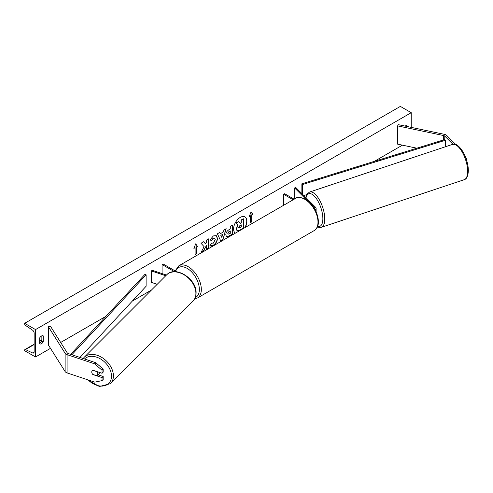 <?xml version="1.0" encoding="UTF-8"?>
<svg xmlns="http://www.w3.org/2000/svg" width="493" height="493" viewBox="0 0 493 493"><rect width="100%" height="100%" fill="white"/><g stroke="black" fill="none" stroke-linecap="round" stroke-linejoin="round"><path stroke-width="0.74" d="M315.132 209.71A3.359 1.935 0 0 0 316.105 208.348A3.359 1.935 0 0 0 315.656 207.38L295.849 187.574L294.641 187.981L294.641 198.925M314.583 208.736A1.96 1.128 0 0 0 314.707 208.348A1.96 1.128 0 0 0 314.442 207.781L313.117 206.456M306.547 199.887L294.641 187.981M283.685 205.254L283.685 194.304L284.671 193.737L294.155 199.209M283.685 194.304L293.162 199.782M455.822 144.566L446.726 135.47A4.474 2.582 0 0 0 446.011 134.934A4.474 2.582 0 0 0 444.378 134.336L398.369 124.667L397.605 125.881L397.605 144.147L416.856 148.19M452.944 144.276L444.785 136.117A2.237 1.294 0 0 0 444.433 135.852A2.237 1.294 0 0 0 443.614 135.55L397.605 125.881M465.065 156.034L466.908 159.609L466.908 161.217M466.908 159.609L466.464 159.757M92.906 374.44L92.82 374.526A3.494 2.471 45 0 1 91.76 372.005A3.494 2.471 45 0 1 92.314 370.539A3.494 2.471 45 0 1 92.82 370.188L102.051 373.269L102.051 370.255L103.166 369.14L103.166 372.147L102.051 373.269M103.166 369.14L95.901 362.762L94.785 363.883L67.091 354.652A4.474 2.582 180 0 1 66.167 354.239A4.474 2.582 180 0 1 65.125 353.296L48.376 326.73L48.376 344.995L65.125 371.562A4.474 2.582 180 0 0 66.167 372.505A4.474 2.582 180 0 0 67.091 372.918L94.785 382.149L102.051 380.614L102.051 377.601L92.82 374.526M95.901 362.762L68.213 353.53A2.237 1.294 180 0 1 67.751 353.327A2.237 1.294 180 0 1 67.227 352.852L50.483 326.292L48.376 326.73M102.051 380.614L103.166 379.493L103.166 376.486L97.984 374.76M103.166 376.486L102.051 377.601M94.785 363.883L102.051 370.255M166.449 275.051L152.103 270.269L151.406 270.971L151.406 282.384L157.187 284.313M165.753 275.747L151.406 270.971M176.728 271.828L163.066 263.946L162.074 264.513L174.547 271.717M162.074 264.513L162.074 273.59M245.144 227.501A9.429 5.448 120 0 0 244.978 216.914A9.429 5.448 120 0 0 240.264 217.382A9.429 5.448 120 0 0 234.144 225.535A9.429 5.448 120 0 0 235.377 233.146M244.756 227.729A9.429 5.448 120 0 0 244.879 216.858M39.68 337.921A3.494 2.015 -60 0 1 41.455 336.016A3.494 2.015 -60 0 1 43.205 335.844A3.494 2.015 -60 0 1 43.236 335.862L43.236 341.803A3.494 2.015 -60 0 1 39.711 343.874A3.494 2.015 -60 0 1 39.68 343.855L39.68 337.921M407.07 126.498L407.07 125.807A3.494 2.015 120 0 0 407.039 125.789A3.494 2.015 120 0 0 405.289 125.962A3.494 2.015 120 0 0 405.098 126.079M211.589 243.08L213.321 243.148L215.207 239.647L214.597 238.137L213.321 238.267L211.534 240.411L209.889 240.005L213.389 235.919L216.298 235.605L217.468 238.316C217.277 241.342 215.885 243.727 213.296 245.471C211.725 246.309 210.603 246.315 209.944 245.502L211.756 243.203M210.394 245.859L209.944 245.502M225.794 234.865L225.794 234.841C225.942 232.579 227.076 230.829 229.196 229.59L230.28 228.962L230.28 226.355L232.474 225.085L232.474 234.218L229.079 236.178L226.521 236.634L225.794 234.865M204.09 246.679L201.095 252.33L203.695 250.832L206.419 245.557L206.419 249.261L208.613 247.991L208.613 238.858L206.419 240.128L206.419 242.488L205.618 243.98L203.627 241.736L200.996 243.259L204.09 246.679M35.527 329.583L35.527 356.987L24.65 350.708L24.65 350.122A1.257 0.727 60 0 1 24.909 349.549A1.257 0.727 60 0 1 25.463 349.568L32.513 352.951A2.514 1.454 -120 0 0 33.623 353A2.514 1.454 -120 0 0 34.14 351.848L34.14 333.126A2.514 1.454 -120 0 0 32.513 330.137L25.463 325.38A1.257 0.727 60 0 1 24.65 323.889L24.65 323.309L35.527 329.583L411.224 112.681L411.224 127.367M35.527 356.987L50.489 348.348M60.676 342.462L105.983 316.309M132.284 301.118L151.437 290.063M374.384 161.347L402.424 145.158M251.652 215.084L252.835 214.4L251.054 211.867L249.273 216.452L250.462 215.768L250.462 222.614L251.652 221.93L251.652 215.084L251.652 221.93M193.909 248.417L195.69 243.832L197.471 246.364L196.282 247.048L196.282 253.895L195.099 254.579L195.099 247.732L193.909 248.417M220.309 233.731L223.372 231.963L223.933 230.015L226.195 228.709L222.848 239.783L220.747 240.997L217.401 233.787L219.736 232.437L220.309 233.731L219.619 232.505M405.684 126.202L405.684 125.77M41.856 335.825L41.856 341.002A3.494 2.015 -60 0 1 39.68 343.097M24.65 323.309L400.347 106.402L411.224 112.681M41.856 341.002L43.236 341.803M236.954 230.527L236.437 228.875L238.064 225.122L236.172 223.027L238.711 221.56L240.307 223.409L241.268 222.854L241.268 220.081L243.468 218.818L243.468 227.969L239.715 230.132L237.096 230.607M236.936 230.514L236.233 228.764L237.866 225.011L236.172 223.027M240.177 223.261L241.071 222.744L241.071 219.97L243.468 218.818M235.974 222.91L238.711 221.56M251.448 221.819L250.462 222.386M249.39 216.156L250.462 215.768M251.448 214.966L252.638 214.282L251.011 211.972M195.647 243.936L197.471 246.364M197.274 246.247L196.282 247.048M196.085 246.931L196.282 253.895M195.099 254.351L196.085 253.784M194.026 248.121L195.099 247.732M205.618 243.98L203.566 241.773M206.419 249.033L208.416 247.88L208.416 238.976M201.273 252.003L203.498 250.715L206.419 245.557M227.988 233.485L228.253 234.15L230.28 233.355L230.28 230.946L227.791 233.368L228.16 234.076M227.791 233.368L229.042 231.433L230.28 230.946M232.271 225.202L232.474 234.218M232.271 234.107L228.881 236.061L226.423 236.572M216.193 235.549L217.271 238.199C217.08 241.225 215.688 243.61 213.099 245.36L210.295 245.797M214.492 238.088L213.124 238.156L211.534 240.411M211.337 240.294L209.913 239.943M222.7 234.304L220.938 235.321L221.813 237.398L222.7 234.304L220.938 235.321M220.741 235.21L221.813 237.398M225.911 228.875L222.848 239.783M222.651 239.672L220.661 240.818M238.643 227.446L238.877 228.062L241.268 227.039L241.268 224.845L239.82 225.677L238.643 227.446M238.791 227.994L241.071 226.928L241.071 224.956M91.76 372.005A3.494 2.471 -135 0 0 92.684 374.366L96.887 375.771A3.494 2.471 -135 0 0 97.257 375.487A3.494 2.471 -135 0 0 97.811 374.021A3.494 2.471 -135 0 0 96.887 371.66L92.684 370.255A3.494 2.471 -135 0 0 92.314 370.539A3.494 2.471 -135 0 0 91.76 372.005M97.257 375.487L99.075 373.669A3.494 2.471 -135 0 0 99.617 372.455M444.785 136.117L444.785 139.544L301.864 183.809L301.864 193.589M444.785 139.544L445.45 140.252L302.523 184.518L302.523 194.248M302.523 184.518L301.864 183.809M306.745 194.63L303.811 195.536M445.45 140.252L445.45 146.748M70.641 354.344L144.88 274.441L146.113 274.823L146.113 286.236L79.952 357.443M71.855 354.744L146.113 274.823M314.442 207.781L314.442 208.496M443.614 135.55L443.614 139.907M67.091 354.652L67.091 372.918M65.125 353.296L65.125 371.562M295.541 198.408C297.267 196.806 300.601 197.089 305.537 199.258C316.586 205.125 323.174 225.923 314.14 230.613A18.598 10.735 -120 0 0 316.987 215.712A18.598 10.735 -120 0 0 304.84 199.326A18.598 10.735 -120 0 0 295.541 198.408L178.879 265.764A18.598 10.735 60 0 1 188.178 266.682A18.598 10.735 60 0 1 200.324 283.068A18.598 10.735 60 0 1 197.471 297.969L194.636 298.906M195.253 297.606A17.2 9.928 -120 0 0 198.556 284.023A17.2 9.928 -120 0 0 187.186 268.395A17.2 9.928 -120 0 0 175.687 271.23M467.654 171.342A18.598 7.592 -108.4 0 0 462.342 152.312A18.598 7.592 -108.4 0 0 452.475 144.406C455.396 144.172 457.257 144.659 458.052 145.866C460.53 147.863 462.73 150.944 464.652 155.104C467.044 160.441 468.276 165.617 468.35 170.646C468.042 176.081 466.674 179.095 464.233 179.686A18.598 7.592 -108.4 0 0 467.654 171.342M317.597 226.355A17.2 7.019 -108.4 0 0 322.86 218.676A17.2 7.019 -108.4 0 0 315.526 197.453A17.2 7.019 -108.4 0 0 306.036 197.755M452.475 144.406L309.592 192.03A18.598 7.592 71.6 0 1 319.458 199.942A18.598 7.592 71.6 0 1 324.77 218.972A18.598 7.592 71.6 0 1 321.35 227.316L464.233 179.686M32.513 352.951L34.134 352.014M25.463 349.568L34.14 344.564M39.68 341.366L41.856 340.108M84.513 358.966A17.2 12.159 45 0 1 101.17 359.354A17.2 12.159 45 0 1 111.498 376.159A17.2 12.159 45 0 1 103.524 385.939A17.2 12.159 45 0 1 88.142 379.93M87.286 379.647L99.413 386.524L110.45 383.646A18.598 13.151 -135 0 0 113.408 375.863A18.598 13.151 -135 0 0 102.18 357.653A18.598 13.151 -135 0 0 84.155 357.345L166.646 274.854A18.598 13.151 45 0 1 184.672 275.162A18.598 13.151 45 0 1 195.9 293.372A18.598 13.151 45 0 1 192.942 301.155C195.025 299.011 196.072 296.281 196.085 292.971C196.843 278.983 175.298 265.172 166.646 274.854M316.105 208.348L316.105 211.7M314.14 230.613L197.471 297.969M175.132 270.91L178.879 265.764M309.592 192.03L307.133 193.983L305.783 197.508M317.381 226.879L319.107 227.458L321.35 227.316M24.909 349.549L34.14 344.219M39.68 341.02L41.856 339.763M110.45 383.646L192.942 301.155M83.151 358.51L84.155 357.345"/></g></svg>
